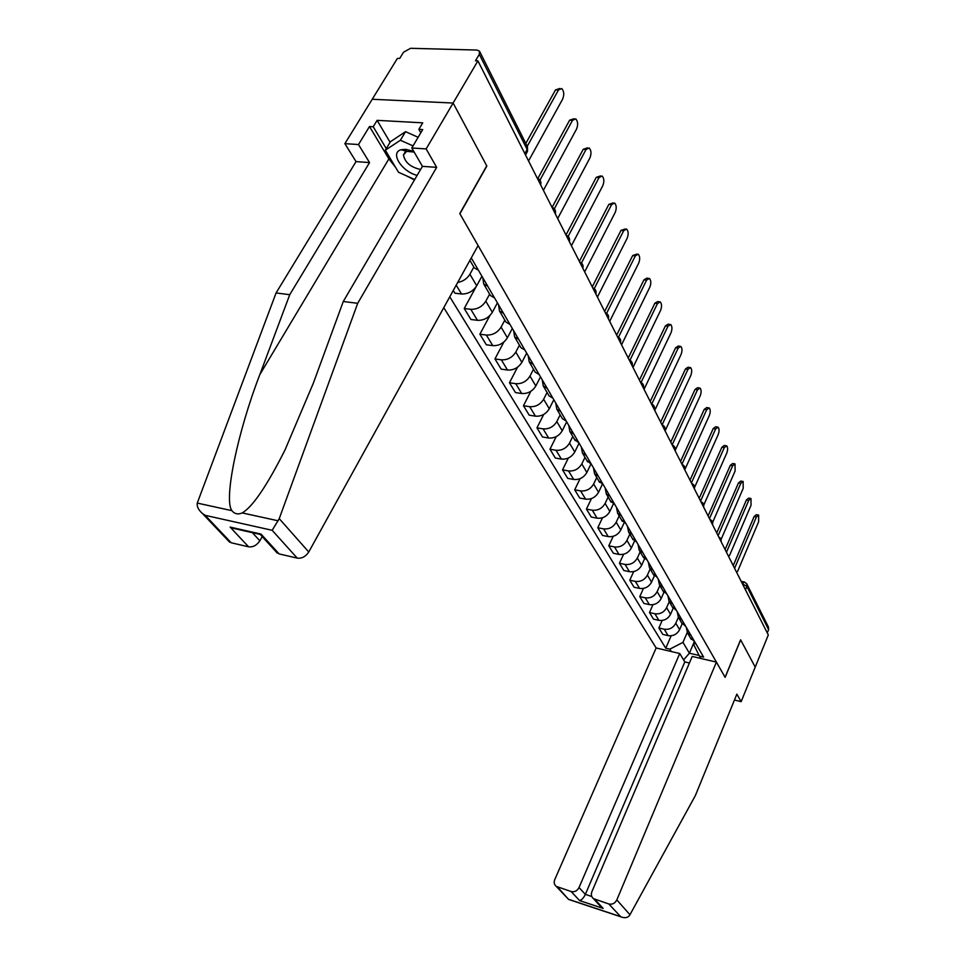 <?xml version="1.0" encoding="UTF-8"?>
<svg xmlns="http://www.w3.org/2000/svg" width="966" height="966" viewBox="0 0 966 966"><rect width="100%" height="100%" fill="white"/><g stroke="black" fill="none" stroke-linecap="round" stroke-linejoin="round"><path stroke-width="1.45" d="M443.768 307.671L656.143 647.969L554.762 879.579C553.699 882.417 554.206 884.687 556.271 886.402L571.148 891.533C574.565 892.27 577.197 890.93 579.032 887.537L585.348 894.383C583.645 897.873 581.749 899.95 579.624 900.602L571.148 891.533M395.505 167.227L388.887 158.895L369.507 126.522L358.495 144.538L344.874 143.656L372.224 99.269L453.114 103.036L486.743 165.826L459.792 213.583L478.085 245.557L308.758 551.984C305.703 556.609 301.863 558.662 297.226 558.119L272.171 530.298L279.234 518.645L357.698 303.312L436.656 167.359L426.151 148.909L453.114 103.036L372.224 99.269L397.4 58.407L399.683 58.479L403.534 52.212L410.586 48.3L476.926 50.051L479.486 51.162L479.293 54.325L475.489 60.786L477.916 60.858L768.308 634.964L755.219 667.095L740.608 639.818L725.08 677.275L459.913 213.776L486.852 166.031L453.114 103.036L477.916 60.858M746.984 584.261L768.417 626.982L768.61 629.627L746.899 586.459L742.407 583.754M767.27 632.911L768.61 629.627M473.4 266.338L474.306 267.896L478.399 270.19M473.835 267.087L469.899 274.247C467.146 278.703 463.076 281.444 457.691 282.47M487.77 286.286L483.7 283.98L482.783 277.713M453.259 290.488L454.914 293.205L461.531 293.99C467.918 294.135 472.978 291.406 476.709 285.779L481.913 276.24M489.545 293.978L490.45 295.536L494.495 297.854M489.629 294.123L485.801 301.199C482.131 306.79 477.132 309.482 470.792 309.313L464.235 308.492L470.925 319.492L477.458 320.326C483.761 320.519 488.724 317.838 492.346 312.296L497.405 302.853M503.503 313.31L499.47 310.98L498.516 304.761M476.045 286.854L464.235 308.492M505.061 320.543L505.955 322.089L509.963 324.419M504.807 320.12L501.088 327.124C497.526 332.642 492.612 335.274 486.369 335.057L479.885 334.2L486.333 344.777L492.769 345.647C498.987 345.9 503.854 343.28 507.392 337.798L512.318 328.452M518.621 339.283L514.636 336.941L513.658 330.758M489.907 315.532L479.885 334.2M519.974 346.082L520.879 347.627L524.84 349.982M519.43 345.14L515.808 352.071C512.33 357.517 507.512 360.101 501.342 359.835L494.954 358.929L501.161 369.121L507.512 370.038C513.646 370.328 518.428 367.756 521.869 362.335L526.663 353.109M533.16 364.279L529.223 361.924L528.209 355.766M503.878 342.024L494.954 358.929M534.331 370.666L535.236 372.2L539.149 374.567M533.498 369.241L529.984 376.088C526.591 381.473 521.845 384.009 515.772 383.695L509.468 382.753L515.446 392.57L521.725 393.524C527.762 393.85 532.459 391.339 535.828 385.989L540.489 376.849M547.167 388.332L543.266 385.965L542.228 379.855M517.534 367.213L509.468 382.753M548.157 394.333L549.05 395.867L552.938 398.233M547.07 392.474L543.641 399.236C540.332 404.561 535.671 407.036 529.682 406.686L523.463 405.708L529.223 415.175L535.418 416.165C541.371 416.539 545.995 414.076 549.268 408.787L553.82 399.755M560.654 411.504L556.802 409.125L555.74 403.064M530.829 391.315L523.463 405.708M561.487 417.155L562.381 418.676L566.209 421.055M560.147 414.873L556.814 421.562C553.578 426.815 549.002 429.254 543.097 428.868L536.951 427.853L542.518 436.994L548.628 438.009C554.496 438.419 559.036 436.004 562.248 430.776L566.668 421.84M573.659 433.843L569.843 431.464L568.769 425.426M543.713 414.426L536.951 427.853M574.335 439.156L579.02 443.056M572.778 436.487L569.517 443.104C566.366 448.296 561.862 450.687 556.03 450.265L549.968 449.226L555.341 458.041L561.379 459.091C567.175 459.526 571.63 457.172 574.77 452.003L579.081 443.165M586.205 455.384L582.426 453.006L581.327 447.017M556.211 436.656L549.968 449.226M586.736 460.384L591.373 464.272M584.973 457.365L581.798 463.909C578.706 469.041 574.287 471.384 568.527 470.937L562.55 469.862L567.73 478.387L573.695 479.462C579.407 479.921 583.802 477.602 586.857 472.495L590.89 464.127M598.304 476.19L594.573 473.799L593.462 467.858M568.334 458.041L562.55 469.862M598.703 480.875L603.303 484.775M596.746 477.53L593.655 484.014C590.637 489.086 586.277 491.38 580.602 490.897L574.698 489.81L579.709 498.045L585.589 499.144C591.24 499.639 595.551 497.357 598.546 492.31L602.301 484.413M610.005 496.27L606.31 493.892L605.175 487.987M580.083 478.665L574.698 489.81M610.27 500.69L614.823 504.566M608.145 497.031L605.114 503.443C602.156 508.454 597.882 510.712 592.279 510.205L586.434 509.082L591.289 517.052L597.097 518.174C602.675 518.694 606.926 516.46 609.848 511.461L613.362 503.986M621.295 515.687L617.648 513.308L616.501 507.452M591.47 498.553L586.434 509.082M621.464 519.829L625.968 523.705M619.158 515.892L616.199 522.232C613.313 527.195 609.099 529.404 603.569 528.873L597.797 527.738L602.494 535.442L608.23 536.589C613.736 537.132 617.926 534.935 620.788 529.996L624.084 522.872M632.223 534.464L628.612 532.073L627.453 526.265M602.506 517.752L597.797 527.738M632.271 538.352L636.739 542.216M629.82 534.15L626.934 540.417C624.108 545.319 619.955 547.493 614.497 546.937L608.797 545.79L613.35 553.252L619.013 554.412C624.447 554.979 628.564 552.818 631.378 547.939L634.493 541.129M642.801 552.624L639.226 550.246L638.055 544.474M613.217 536.299L608.797 545.79M642.752 556.283L647.172 560.123M640.144 551.827L637.331 558.034C634.553 562.876 630.472 565.013 625.074 564.434L619.447 563.275L623.855 570.508L629.458 571.679C634.819 572.258 638.876 570.145 641.629 565.315L644.588 558.759M653.028 570.206L649.49 567.827L648.319 562.103M623.601 554.243L619.447 563.275M652.883 573.635L657.266 577.475M650.154 568.962L647.389 575.096C644.672 579.89 640.651 581.991 635.326 581.387L629.772 580.204L634.034 587.219L639.577 588.403C644.865 589.006 648.862 586.93 651.555 582.16L654.393 575.821M662.942 587.231L659.44 584.865L658.257 579.177M633.684 571.606L629.772 580.204M662.7 590.455L667.047 594.271M659.85 585.565L657.146 591.639C654.489 596.372 650.529 598.437 645.264 597.821L639.77 596.626L643.911 603.424L649.381 604.631C654.61 605.247 658.546 603.195 661.191 598.485L663.908 592.327M672.553 603.726L669.076 601.359L667.892 595.732M643.465 588.415L639.77 596.626M672.227 606.745L676.526 610.56M669.257 601.661L666.612 607.674C664.004 612.359 660.092 614.388 654.9 613.76L649.478 612.553L653.487 619.146L658.897 620.353C664.065 620.993 667.941 618.977 670.525 614.316L673.157 608.314M681.863 619.725L678.422 617.371L677.238 611.78M652.968 604.692L649.478 612.553M681.453 622.551L685.715 626.342M678.373 617.298L675.789 623.239C673.23 627.864 669.39 629.868 664.246 629.216L658.884 627.997L662.785 634.396L668.122 635.628C673.23 636.268 677.057 634.288 679.593 629.675L682.165 623.758M690.895 635.242L687.49 632.887L686.295 627.345M662.193 620.474L658.884 627.997M690.412 637.886L694.626 641.665M694.989 642.269L693.866 644.89L699.408 656.083L703.598 657.061L471.263 257.922M699.408 656.083L700.797 658.45M671.285 651.531L669.836 649.164L682.962 642.378L689.398 653.197L699.106 655.467M449.77 296.816L665.755 648.21L669.836 649.164M694.361 641.569L689.398 653.197L683.602 659.911M687.212 632.501L682.962 642.378M671.165 635.785L665.755 648.21M525.794 143.427L555.535 89.874L559.857 88.474M528.547 160.96L562.671 99.063C564.361 94.668 564.047 91.166 561.741 88.546L558.469 89.995L527.243 146.313M537.869 178.456L569.638 120.17L573.961 118.733M543.399 190.326L576.569 129.033C578.211 124.735 577.922 121.342 575.724 118.83L572.524 120.315L539.982 180.147M552.154 207.328L583.21 149.307L587.533 147.858M557.684 218.57L589.948 157.869C591.53 153.666 591.277 150.37 589.175 147.955L586.048 149.476L554.351 208.813M358.495 144.538L369.543 162.566L289.74 294.69L276.071 292.964L197.257 503.081C196.762 506.474 198.428 509.891 202.268 513.332L205.178 515.337L231.188 542.771L228.121 540.586M289.74 294.69L259.854 374.554C237.745 431.645 223.484 499.724 231.9 510.664C234.557 513.984 237.998 514.733 242.237 512.922C252.645 506.836 266.894 485.886 284.97 450.047L313.346 383.164L343.28 301.489L422.432 166.345L411.794 147.991L422.71 129.577L418.858 129.347L422.722 122.839L377.126 120.352L373.226 126.739L386.267 148.619M369.543 162.566L356.031 161.6L344.874 143.656M276.071 292.964L356.031 161.6M297.226 558.119L279.138 553.916L275.817 551.489M426.151 148.909L411.794 147.991M369.507 126.522L373.226 126.739M436.656 167.359L422.432 166.345M357.698 303.312L343.28 301.489M252.355 532.652L259.854 540.791C256.799 545.319 253.044 547.324 248.576 546.816L231.188 542.771M259.854 540.791L262.221 536.625M414.45 179.966L406.493 175.848M420.802 132.789L418.858 129.347M377.126 120.352L390.083 142.28M260.409 534.476L261.013 534.077L279.138 553.916M248.576 546.816L230.137 527.098L238.554 529.537M629.953 914.742L629.107 915.949C627.127 917.905 624.374 918.195 620.824 916.819L608.809 903.971C612.323 904.719 614.992 903.367 616.827 899.914L629.953 914.742L695.351 795.598L736.865 694.131L741.151 701.654L755.219 667.095L740.656 639.903L725.14 677.359L716.41 662.108L616.827 899.914M734.462 700.012L741.151 701.654M656.143 647.969L679.738 653.511L579.032 887.537M716.41 662.108L692.211 656.433L591.88 891.739C590.842 894.576 591.373 896.871 593.45 898.634L608.809 903.971M689.41 663.002L684.809 661.903L679.738 653.511M684.809 661.903L585.348 894.383L591.772 896.508M594.863 899.358L603.134 908.402L599.21 904.937M557.575 887.054L568.093 898.863M413.75 151.36L405.708 149.319L401.228 149.718C389.552 152.471 401.759 171.706 417.143 175.365M414.16 152.06L406.638 151.348L403.45 154.934C404.887 162.36 410.538 167.19 420.391 169.436L420.608 169.448M414.704 179.531L398.523 172.274L385.325 150.189L390.421 141.712L405.539 131.666L418.133 137.293M385.325 150.189L400.407 140.251L413.037 145.89M405.539 131.666L400.407 140.251M565.979 234.955L596.264 177.358L600.586 175.897M571.425 245.738L602.82 185.641C604.366 181.523 604.136 178.312 602.132 176.005L599.065 177.563L568.165 236.416M579.359 261.412L608.846 204.381L613.156 202.908M584.659 271.893L615.221 212.387C616.731 208.366 616.525 205.239 614.605 203.017L611.611 204.599L581.46 263.018M592.243 286.89L620.969 230.427L625.268 228.942M597.411 297.093L627.188 238.179C628.649 234.243 628.455 231.2 626.632 229.063L623.698 230.681L594.259 288.641M604.668 311.463L632.67 255.567L636.956 254.058M609.691 321.388L638.719 263.066C640.144 259.202 639.987 256.244 638.224 254.191L635.362 255.821L606.588 313.37M616.658 335.154L643.96 279.814L646.773 278.16L648.222 278.305M621.549 344.838L649.864 287.095C651.253 283.304 651.108 280.418 649.43 278.437L646.616 280.104L618.482 337.231M628.226 358.036L654.863 303.252L657.617 301.561L659.114 301.73M632.996 367.466L660.623 310.303C661.976 306.584 661.843 303.771 660.237 301.863L657.484 303.541L629.965 360.258M639.407 380.121L665.405 325.892L668.11 324.19L669.619 324.371M644.056 389.322L671.02 332.739C672.336 329.08 672.227 326.339 670.682 324.491L667.989 326.206L641.05 382.512M650.203 401.482L675.596 347.784L678.241 346.057L679.786 346.263M654.743 410.453L681.078 354.437C682.37 350.839 682.274 348.158 680.788 346.383L678.156 348.11L651.76 404.017M660.647 422.13L685.462 368.964L688.046 367.225L689.627 367.442M665.079 430.884L690.823 375.424C692.067 371.898 691.982 369.278 690.569 367.563L687.985 369.302L662.121 424.823M670.754 442.102L695.001 389.467L697.537 387.716L699.143 387.946M675.077 450.651L700.241 395.746C701.461 392.293 701.388 389.721 700.024 388.066L697.488 389.817L672.167 444.891M680.535 461.434L704.25 409.33L706.738 407.555L708.356 407.797M684.991 469.283L709.37 415.44C710.565 412.035 710.505 409.524 709.189 407.918L706.714 409.693L681.936 464.211M690.014 480.174L713.21 428.578L715.649 426.791L717.279 427.044M694.59 487.335L718.221 434.519C719.38 431.174 719.332 428.723 718.064 427.165L715.637 428.952L691.402 482.928M699.191 498.323L721.892 447.234L724.283 445.435L725.937 445.7M703.767 505.073L726.794 453.018C727.941 449.721 727.893 447.33 726.673 445.821L724.295 447.62L700.579 501.064M708.09 515.916L730.32 465.334L732.663 463.523L734.317 463.801M712.63 522.377L735.114 470.961L735.029 463.921L732.687 465.721L709.467 518.645M716.724 532.978L738.495 482.891L740.789 481.08L742.468 481.358M721.204 539.209L743.192 488.373L743.132 481.479L740.837 483.29L718.1 535.695M725.104 549.545L746.428 499.941L748.686 498.118L750.365 498.408M729.499 555.595L751.029 505.29L750.993 498.528L748.747 500.352L726.468 552.238M733.23 565.617L754.144 516.508L756.354 514.673L758.032 514.975M737.541 571.522L758.648 521.712L758.636 515.083L756.426 516.919L734.595 568.298M737.734 574.504L737.251 573.562M729.559 558.36L729.064 557.382M721.143 541.721L720.636 540.719M712.473 524.574L711.942 523.536M703.526 506.884L702.982 505.81M694.288 488.627L693.733 487.516M684.761 469.79L684.182 468.643M674.908 450.313L674.316 449.142M664.729 430.196L664.113 428.976M654.211 409.403L653.571 408.135M643.32 387.873L642.668 386.569M632.054 365.595L631.366 364.242M620.377 342.507L619.665 341.107M608.278 318.587L607.542 317.126M595.72 293.773L594.959 292.263M582.691 268.017L581.906 266.447M569.167 241.259L568.346 239.628M555.1 213.45L554.243 211.759M540.465 184.53L539.571 182.767M679.593 629.675L675.789 623.239M670.525 614.316L666.612 607.674M661.191 598.485L657.146 591.639M651.555 582.16L647.389 575.096M641.629 565.315L637.331 558.034M631.378 547.939L626.934 540.417M620.788 529.996L616.199 522.232M609.848 511.461L605.114 503.443M598.546 492.31L593.655 484.014M586.857 472.495L581.798 463.909M574.77 452.003L569.517 443.104M562.248 430.776L556.814 421.562M549.268 408.787L543.641 399.236M535.828 385.989L529.984 376.088M521.869 362.335L515.808 352.071M507.392 337.798L501.088 327.124M492.346 312.296L485.801 301.199M476.709 285.779L469.899 274.247M658.897 620.353L654.9 613.76M649.381 604.631L645.264 597.821M639.577 588.403L635.326 581.387M629.458 571.679L625.074 564.434M619.013 554.412L614.497 546.937M608.23 536.589L603.569 528.873M597.097 518.174L592.279 510.205M585.589 499.144L580.602 490.897M573.695 479.462L568.527 470.937M561.379 459.091L556.03 450.265M548.628 438.009L543.097 428.868M535.418 416.165L529.682 406.686M521.725 393.524L515.772 383.695M507.512 370.038L501.342 359.835M492.769 345.647L486.369 335.057M477.458 320.326L470.792 309.313M461.531 293.99L456.206 285.175M668.122 635.628L664.246 629.216M526.844 152.519L527.134 149.464L479.293 54.325M524.84 153.618L527.134 149.464L527.243 146.337L479.776 51.717M745.486 589.84L746.899 586.459L746.73 583.742L744.388 582.015L742.371 583.693M558.469 89.995L555.535 89.874M572.524 120.315L569.638 120.17M586.048 149.476L583.21 149.307M197.257 503.081L231.9 510.664M242.237 512.922L278.208 520.807M272.171 530.298L205.178 515.337M230.137 527.098L261.013 534.077M279.234 518.645L308.758 551.984M388.887 158.895L259.854 374.554M569.445 899.587L620.051 916.444M603.134 908.402L579.624 900.602M599.065 177.563L596.264 177.358M611.611 204.599L608.846 204.381M623.698 230.681L620.969 230.427M635.362 255.821L632.67 255.567M646.616 280.104L643.96 279.814M657.484 303.541L654.863 303.252M667.989 326.206L665.405 325.892M678.156 348.11L675.596 347.784M687.985 369.302L685.462 368.964M697.488 389.817L695.001 389.467M706.714 409.693L704.25 409.33M715.637 428.952L713.21 428.578M724.295 447.62L721.892 447.234M732.687 465.721L730.32 465.334M740.837 483.29L738.495 482.891M748.747 500.352L746.428 499.941M756.426 516.919L754.144 516.508M540.682 184.953C541.431 181.753 540.308 179.507 537.289 178.227M555.293 213.836C556.03 210.709 554.931 208.511 551.972 207.267M569.336 241.609C570.073 238.542 568.986 236.392 566.088 235.173M582.86 268.331C583.573 265.324 582.51 263.223 579.66 262.015M595.865 294.05C596.577 291.116 595.527 289.051 592.738 287.868M608.411 318.84C609.099 315.954 608.085 313.938 605.332 312.767M620.498 342.749C621.186 339.911 620.172 337.919 617.479 336.784M632.162 365.812C632.839 363.023 631.849 361.067 629.204 359.944M643.428 388.066C644.081 385.337 643.115 383.417 640.506 382.307M654.308 409.572C654.948 406.891 653.994 404.995 651.434 403.909M664.813 430.365C665.453 427.721 664.511 425.861 662 424.786M674.98 450.47C675.608 447.862 674.691 446.038 672.203 444.976M684.822 469.923C685.437 467.363 684.532 465.552 682.093 464.513M694.349 488.748C694.952 486.236 694.059 484.461 691.656 483.423M703.574 506.993C704.178 504.518 703.296 502.767 700.918 501.752M712.522 524.671C713.113 522.232 712.232 520.505 709.901 519.503M721.191 541.817L720.998 538.726L718.607 536.71M729.608 558.445L727.06 553.409M737.77 574.589L735.259 569.614M691.245 639.323L687.49 632.887M682.298 623.988L678.422 617.371M673.073 608.194L669.076 601.359M663.557 591.904L659.44 584.865M653.74 575.096L649.49 567.827M643.61 557.756L639.226 550.246M633.141 539.837L628.612 532.073M622.333 521.326L617.648 513.308M611.152 502.187L606.31 493.892M599.584 482.384L594.573 473.799M587.618 461.893L582.426 453.006M575.217 440.665L569.843 431.464M562.381 418.676L556.802 409.125M549.05 395.867L543.266 385.965M535.236 372.2L529.223 361.924M520.879 347.627L514.636 336.941M505.955 322.089L499.47 310.98M490.45 295.536L483.7 283.98M474.306 267.896L469.911 260.361M525.504 154.946L527.533 151.288L527.484 146.784M741.2 581.363L743.88 581.906M277.351 553.156L260.482 534.729M232.081 528.064L260.663 534.536M229.558 542.095L202.268 513.332M593.45 898.634L601.154 907.062M568.708 899.503L556.271 886.402M569.143 899.6L620.824 916.819M406.638 151.348L401.228 149.718M406.565 149.694L403.45 154.934"/></g></svg>
